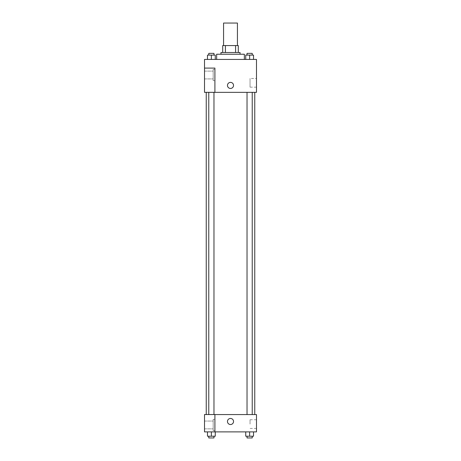 <?xml version="1.0" encoding="UTF-8"?>
<svg xmlns="http://www.w3.org/2000/svg" width="461" height="461" viewBox="0 0 461 461"><rect width="100%" height="100%" fill="white"/><g stroke="black" fill="none" stroke-linecap="round" stroke-linejoin="round"><path stroke-width="0.35" stroke-dasharray="2.31 1.73" d="M223.568 23.05L237.432 23.05M230.5 45.57L223.568 45.57L230.5 45.57M235.583 52.502L235.583 45.57L238.297 45.57L238.297 52.502L225.417 52.502L238.297 52.502M235.583 45.57L222.703 45.57M225.417 52.502L222.703 52.502L225.417 52.502L225.417 45.57M240.025 52.502L220.975 52.502M220.975 54.231L240.025 54.231L220.975 54.231M216.641 54.231L244.359 54.231M230.5 59.429L216.641 59.429L230.5 59.429M256.483 59.429L204.517 59.429L204.517 92.315L214.907 92.315L214.907 68.09L204.517 68.09L214.907 68.09L214.907 92.315L204.517 92.344L256.483 92.344L256.483 59.429M207.479 59.429L215.27 59.429L207.479 59.429L215.27 59.429L207.479 59.429L211.374 59.429L211.374 55.101L207.479 55.101L213.973 55.101L207.479 55.101L207.479 59.429L211.374 59.429L207.479 59.429L207.479 55.101L207.479 59.429L215.27 59.429L211.374 59.429L211.374 55.101L215.27 55.101L208.775 55.101L215.27 55.101L215.27 59.429L215.27 55.101M245.73 59.429L253.521 59.429L245.73 59.429L253.521 59.429L245.73 59.429L249.626 59.429L249.626 55.101L245.73 55.101L252.225 55.101L245.73 55.101L245.73 59.429L249.626 59.429L245.73 59.429L245.73 55.101L245.73 59.429L253.521 59.429L249.626 59.429L249.626 55.101L253.521 55.101L247.027 55.101L253.521 55.101L253.521 59.429L253.521 55.101M233.531 85.418A3.031 3.031 0 0 0 228.984 82.79A3.031 3.031 0 0 0 228.984 88.039A3.031 3.031 0 0 0 233.531 85.418A3.031 3.031 0 0 1 228.984 88.039A3.031 3.031 0 0 1 228.984 82.79A3.031 3.031 0 0 1 233.531 85.418M214.907 69.392L214.907 80.652L214.907 69.392L213.178 69.392L213.178 80.652L213.178 69.392L213.178 80.652L213.178 69.392L214.907 69.392L214.907 80.652L214.907 69.392M213.178 75.022L213.178 71.121L213.178 75.022M204.517 75.022L204.517 71.121L204.517 75.022M256.483 78.474L256.483 87.164L256.483 78.474L250.041 78.474L250.041 87.164L250.041 78.474M204.517 92.315L214.907 92.315L214.907 68.09L204.517 68.09M227.469 85.418A3.031 3.031 0 0 0 232.016 88.039A3.031 3.031 0 0 0 232.016 82.79A3.031 3.031 0 0 0 227.469 85.418M204.517 88.449L204.517 82.381L204.517 88.449M249.626 92.344L252.225 92.344L249.626 92.344M211.374 92.344L213.973 92.344L211.374 92.344M230.5 92.344L254.754 92.344L230.5 92.344M230.5 414.566L206.246 414.566L230.5 414.566M249.626 414.566L247.027 414.566L249.626 414.566M211.374 414.566L208.775 414.566L211.374 414.566M204.517 414.566L214.907 414.566L204.517 414.566L204.517 431.888L214.907 431.888L214.907 414.537L204.517 414.566M214.907 431.888L256.483 431.888L256.483 414.566L214.907 414.537L214.907 431.888L214.907 414.566M204.517 421.492L204.517 418.461L204.517 421.492M204.517 424.956L204.517 428.857L204.517 424.956M213.178 424.956L213.178 428.857L213.178 424.956M213.178 419.326L213.178 430.586L213.178 419.326L213.178 430.586L213.178 419.326L214.907 419.326L214.907 430.586L214.907 419.326L213.178 419.326M214.907 419.326L214.907 430.586L214.907 419.326M214.907 414.537L204.517 414.537L214.907 414.537M215.27 436.215L215.27 431.888L215.27 436.215L211.374 436.215L215.27 436.215L211.374 436.215L211.374 431.888L215.27 431.888L207.479 431.888L215.27 431.888L207.479 431.888L215.27 431.888L207.479 431.888L215.27 431.888L211.374 431.888L211.374 436.215L207.479 436.215L207.479 431.888L207.479 436.215L213.973 436.215L207.479 436.215L207.479 431.888M253.521 436.215L253.521 431.888L253.521 436.215L249.626 436.215L253.521 436.215L249.626 436.215L249.626 431.888L245.73 431.888L253.521 431.888L245.73 431.888L253.521 431.888L245.73 431.888L253.521 431.888L245.73 431.888L253.521 431.888L249.626 431.888L249.626 436.215L245.73 436.215L245.73 431.888L245.73 436.215L252.225 436.215L245.73 436.215L245.73 431.888M256.483 424.091L256.483 419.746L256.483 424.091M250.041 424.091L250.041 419.746L250.041 424.091M227.469 421.492A3.031 3.031 0 0 0 232.016 424.12A3.031 3.031 0 0 0 232.016 418.865A3.031 3.031 0 0 0 227.469 421.492M233.531 421.492A3.031 3.031 0 0 0 228.984 418.865A3.031 3.031 0 0 0 228.984 424.12A3.031 3.031 0 0 0 233.531 421.492A3.031 3.031 0 0 1 228.984 424.12A3.031 3.031 0 0 1 228.984 418.865A3.031 3.031 0 0 1 233.531 421.492M247.027 436.215L247.027 437.95L252.225 437.95L247.027 437.95L252.225 437.95L252.225 436.215L247.027 436.215L252.225 436.215M249.626 436.215L249.626 431.888M208.775 436.215L208.775 437.95L213.973 437.95L208.775 437.95L213.973 437.95L213.973 436.215L208.775 436.215L213.973 436.215M211.374 436.215L211.374 431.888M247.027 55.101L247.027 53.367L252.225 53.367L247.027 53.367L252.225 53.367L252.225 55.101M249.626 59.429L249.626 55.101M208.775 55.101L208.775 53.367L213.973 53.367L208.775 53.367L213.973 53.367L213.973 55.101M211.374 59.429L211.374 55.101M214.907 80.652L213.178 80.652L214.907 80.652M204.517 78.917L213.178 78.917L204.517 78.917M204.517 71.121L213.178 71.121L204.517 71.121M256.483 87.164L250.041 87.164M213.973 414.537L213.973 92.344M208.775 414.537L208.775 92.344M252.225 414.566L252.225 92.344M247.027 414.566L247.027 92.344M204.517 428.857L213.178 428.857L204.517 428.857M204.517 421.06L213.178 421.06L204.517 421.06M214.907 430.586L213.178 430.586L214.907 430.586M256.483 419.746L250.041 419.746M256.483 428.436L250.041 428.436"/><path stroke-width="0.69" d="M237.432 45.57L237.432 23.05L223.568 23.05L223.568 45.57M225.417 52.502L225.417 45.57L222.703 45.57L222.703 52.502L222.703 45.57M225.417 45.57L238.297 45.57L238.297 52.502M235.583 52.502L235.583 45.57M220.975 54.231L220.975 52.502L240.025 52.502L240.025 54.231M244.359 59.429L244.359 54.231L216.641 54.231L216.641 59.429M204.517 59.429L256.483 59.429L256.483 92.344L204.517 92.344L214.907 92.315L214.907 68.09L204.517 68.09L204.517 59.429M227.469 85.418A3.031 3.031 0 0 1 232.016 82.79A3.031 3.031 0 0 1 232.016 88.039A3.031 3.031 0 0 1 227.469 85.418M204.517 68.09L204.517 92.315M214.907 414.566L256.483 414.566L256.483 431.888L204.517 431.888L204.517 414.537L214.907 414.537L214.907 431.888M227.469 421.492A3.031 3.031 0 0 1 232.016 418.865A3.031 3.031 0 0 1 232.016 424.12A3.031 3.031 0 0 1 227.469 421.492M245.73 431.888L245.73 436.215L253.521 436.215L253.521 431.888L253.521 436.215M249.626 436.215L249.626 431.888M252.225 436.215L252.225 437.95L247.027 437.95L247.027 436.215M207.479 431.888L207.479 436.215L215.27 436.215L215.27 431.888L215.27 436.215M211.374 436.215L211.374 431.888M213.973 436.215L213.973 437.95L208.775 437.95L208.775 436.215M245.73 59.429L245.73 55.101L253.521 55.101L253.521 59.429L253.521 55.101M249.626 59.429L249.626 55.101M252.225 55.101L252.225 53.367L247.027 53.367L247.027 55.101M207.479 59.429L207.479 55.101L215.27 55.101L215.27 59.429L215.27 55.101M211.374 59.429L211.374 55.101M213.973 55.101L213.973 53.367L208.775 53.367L208.775 55.101M254.754 414.566L254.754 92.344M206.246 414.537L206.246 92.344M247.027 92.344L247.027 414.566M252.225 92.344L252.225 414.566M213.973 414.537L213.973 92.344M208.775 414.537L208.775 92.344"/></g></svg>
